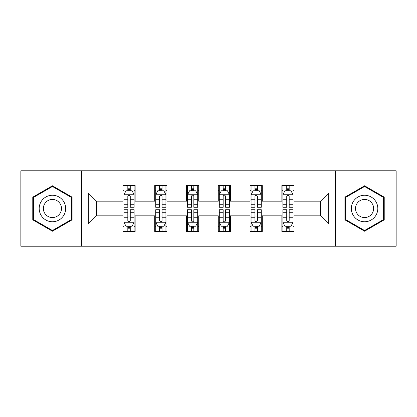 <?xml version="1.0" encoding="UTF-8"?>
<svg xmlns="http://www.w3.org/2000/svg" width="417" height="417" viewBox="0 0 417 417"><rect width="100%" height="100%" fill="white"/><g stroke="black" fill="none" stroke-linecap="round" stroke-linejoin="round"><path stroke-width="0.63" d="M335.435 246.192L396.15 246.192L396.15 170.808L335.435 170.808L335.435 246.192L81.565 246.192L81.565 170.808L20.85 170.808L20.85 246.192L81.565 246.192M335.435 170.808L81.565 170.808M294.074 193.014L294.074 185.581L281.85 185.581L281.85 193.014L262.288 193.014L262.288 185.581L250.064 185.581L250.064 193.014L230.502 193.014L230.502 185.581L218.279 185.581L218.279 193.014L198.721 193.014L198.721 185.581L186.498 185.581L186.498 193.014L166.936 193.014L166.936 185.581L154.712 185.581L154.712 193.014L135.15 193.014L135.15 185.581L122.926 185.581L122.926 193.014L88.289 193.014L88.289 223.986L96.442 215.834L122.926 215.834L122.926 231.419L135.15 231.419L135.15 215.834L154.712 215.834L154.712 231.419L166.936 231.419L166.936 215.834L186.498 215.834L186.498 231.419L198.721 231.419L198.721 215.834L218.279 215.834L218.279 231.419L230.502 231.419L230.502 215.834L250.064 215.834L250.064 231.419L262.288 231.419L262.288 215.834L281.85 215.834L281.85 231.419L294.074 231.419L294.074 215.834L320.558 215.834L320.558 201.166L294.074 201.166L294.074 193.014L328.711 193.014L328.711 223.986L294.074 223.986M281.85 223.986L262.288 223.986M250.064 223.986L230.502 223.986M218.279 223.986L198.721 223.986M186.498 223.986L166.936 223.986M154.712 223.986L135.15 223.986M122.926 223.986L88.289 223.986M281.85 193.014L281.85 201.166L262.288 201.166L262.288 193.014M250.064 193.014L250.064 201.166L230.502 201.166L230.502 193.014M218.279 193.014L218.279 201.166L198.721 201.166L198.721 193.014M186.498 193.014L186.498 201.166L166.936 201.166L166.936 193.014M154.712 193.014L154.712 201.166L135.15 201.166L135.15 193.014M122.926 193.014L122.926 201.166L96.442 201.166L88.289 193.014M96.442 201.166L96.442 215.834M328.711 223.986L320.558 215.834M320.558 201.166L328.711 193.014M122.926 190.673L123.948 190.673M127.816 190.673L130.26 190.673M134.133 190.673L135.15 190.673M122.926 200.963L123.948 200.963M127.816 200.963L130.26 200.963M134.133 200.963L135.15 200.963M122.926 216.037L123.948 216.037M127.816 216.037L130.26 216.037M134.133 216.037L135.15 216.037M122.926 226.327L123.948 226.327M127.816 226.327L130.26 226.327M134.133 226.327L135.15 226.327M154.712 216.037L155.729 216.037M159.602 216.037L162.046 216.037M165.919 216.037L166.936 216.037M154.712 226.327L155.729 226.327M159.602 226.327L162.046 226.327M165.919 226.327L166.936 226.327M154.712 190.673L155.729 190.673M159.602 190.673L162.046 190.673M165.919 190.673L166.936 190.673M154.712 200.963L155.729 200.963M159.602 200.963L162.046 200.963M165.919 200.963L166.936 200.963M186.498 216.037L187.514 216.037M191.387 216.037L193.832 216.037M197.7 216.037L198.721 216.037M186.498 226.327L187.514 226.327M191.387 226.327L193.832 226.327M197.7 226.327L198.721 226.327M186.498 190.673L187.514 190.673M191.387 190.673L193.832 190.673M197.7 190.673L198.721 190.673M186.498 200.963L187.514 200.963M191.387 200.963L193.832 200.963M197.7 200.963L198.721 200.963M218.279 216.037L219.3 216.037M223.168 216.037L225.613 216.037M229.486 216.037L230.502 216.037M218.279 226.327L219.3 226.327M223.168 226.327L225.613 226.327M229.486 226.327L230.502 226.327M218.279 190.673L219.3 190.673M223.168 190.673L225.613 190.673M229.486 190.673L230.502 190.673M218.279 200.963L219.3 200.963M223.168 200.963L225.613 200.963M229.486 200.963L230.502 200.963M250.064 216.037L251.081 216.037M254.954 216.037L257.398 216.037M261.271 216.037L262.288 216.037M250.064 226.327L251.081 226.327M254.954 226.327L257.398 226.327M261.271 226.327L262.288 226.327M250.064 190.673L251.081 190.673M254.954 190.673L257.398 190.673M261.271 190.673L262.288 190.673M250.064 200.963L251.081 200.963M254.954 200.963L257.398 200.963M261.271 200.963L262.288 200.963M281.85 216.037L282.867 216.037M286.74 216.037L289.184 216.037M293.052 216.037L294.074 216.037M281.85 226.327L282.867 226.327M286.74 226.327L289.184 226.327M293.052 226.327L294.074 226.327M281.85 190.673L282.867 190.673M286.74 190.673L289.184 190.673M293.052 190.673L294.074 190.673M281.85 200.963L282.867 200.963M286.74 200.963L289.184 200.963M293.052 200.963L294.074 200.963M52.433 231.206L72.094 219.853L72.094 197.147L52.433 185.794L32.771 197.147L32.771 219.853L52.433 231.206M384.229 197.147L364.567 185.794L344.906 197.147L344.906 219.853L364.567 231.206L384.229 219.853L384.229 197.147M130.26 188.229L127.816 188.229M134.133 204.721L130.26 204.721L130.26 207.275L134.133 207.275L134.133 194.848L132.095 190.772L125.981 190.772L123.948 194.848L123.948 207.275L127.816 207.275L127.816 204.721L123.948 204.721M123.948 194.848L123.948 185.581M134.133 194.848L134.133 185.581M127.816 190.772L127.816 185.581M130.26 185.581L130.26 190.772M130.26 204.721L130.26 196.376C129.447 194.807 128.634 194.807 127.816 196.376L127.816 204.721M127.816 228.771L130.26 228.771M123.948 212.279L127.816 212.279L127.816 209.725L123.948 209.725L123.948 222.152L125.981 226.228L132.095 226.228L134.133 222.152L134.133 209.725L130.26 209.725L130.26 212.279L134.133 212.279M134.133 222.152L134.133 231.419M123.948 222.152L123.948 231.419M130.26 226.228L130.26 231.419M127.816 231.419L127.816 226.228M127.816 212.279L127.816 220.624C128.629 222.193 129.447 222.193 130.26 220.624L130.26 212.279M63.9 215.12A13.245 13.245 0 0 0 59.052 197.032A13.245 13.245 0 0 0 40.96 201.88A13.245 13.245 0 0 0 45.807 219.968A13.245 13.245 0 0 0 63.9 215.12M60.283 213.035A9.065 9.065 0 0 0 56.962 200.65A9.065 9.065 0 0 0 44.577 203.965A9.065 9.065 0 0 0 47.898 216.35A9.065 9.065 0 0 0 60.283 213.035M33.381 219.498L33.381 197.502L52.433 186.503L71.479 197.502L71.479 219.498L52.433 230.497L33.381 219.498M364.567 195.255A13.245 13.245 0 0 0 351.328 208.5A13.245 13.245 0 0 0 364.567 221.745A13.245 13.245 0 0 0 377.812 208.5A13.245 13.245 0 0 0 364.567 195.255M364.567 199.435A9.065 9.065 0 0 0 355.503 208.5A9.065 9.065 0 0 0 364.567 217.565A9.065 9.065 0 0 0 373.637 208.5A9.065 9.065 0 0 0 364.567 199.435M383.619 219.498L364.567 230.497L345.521 219.498L345.521 197.502L364.567 186.503L383.619 197.502L383.619 219.498M162.046 188.229L159.602 188.229M165.919 204.721L162.046 204.721L162.046 207.275L165.919 207.275L165.919 194.848L163.881 190.772L157.767 190.772L155.729 194.848L155.729 207.275L159.602 207.275L159.602 204.721L155.729 204.721M155.729 194.848L155.729 185.581M165.919 194.848L165.919 185.581M159.602 190.772L159.602 185.581M162.046 185.581L162.046 190.772M162.046 204.721L162.046 196.376C161.233 194.807 160.415 194.807 159.602 196.376L159.602 204.721M193.832 188.229L191.387 188.229M197.7 204.721L193.832 204.721L193.832 207.275L197.7 207.275L197.7 194.848L195.662 190.772L189.553 190.772L187.514 194.848L187.514 207.275L191.387 207.275L191.387 204.721L187.514 204.721M187.514 194.848L187.514 185.581M197.7 194.848L197.7 185.581M191.387 190.772L191.387 185.581M193.832 185.581L193.832 190.772M193.832 204.721L193.832 196.376C193.019 194.807 192.201 194.807 191.387 196.376L191.387 204.721M159.602 228.771L162.046 228.771M155.729 212.279L159.602 212.279L159.602 209.725L155.729 209.725L155.729 222.152L157.767 226.228L163.881 226.228L165.919 222.152L165.919 209.725L162.046 209.725L162.046 212.279L165.919 212.279M165.919 222.152L165.919 231.419M155.729 222.152L155.729 231.419M162.046 226.228L162.046 231.419M159.602 231.419L159.602 226.228M159.602 212.279L159.602 220.624C160.415 222.193 161.228 222.193 162.046 220.624L162.046 212.279M191.387 228.771L193.832 228.771M187.514 212.279L191.387 212.279L191.387 209.725L187.514 209.725L187.514 222.152L189.553 226.228L195.662 226.228L197.7 222.152L197.7 209.725L193.832 209.725L193.832 212.279L197.7 212.279M197.7 222.152L197.7 231.419M187.514 222.152L187.514 231.419M193.832 226.228L193.832 231.419M191.387 231.419L191.387 226.228M191.387 212.279L191.387 220.624C192.201 222.193 193.014 222.193 193.832 220.624L193.832 212.279M225.613 188.229L223.168 188.229M229.486 204.721L225.613 204.721L225.613 207.275L229.486 207.275L229.486 194.848L227.447 190.772L221.338 190.772L219.3 194.848L219.3 207.275L223.168 207.275L223.168 204.721L219.3 204.721M219.3 194.848L219.3 185.581M229.486 194.848L229.486 185.581M223.168 190.772L223.168 185.581M225.613 185.581L225.613 190.772M225.613 204.721L225.613 196.376C224.799 194.807 223.986 194.807 223.168 196.376L223.168 204.721M257.398 188.229L254.954 188.229M261.271 204.721L257.398 204.721L257.398 207.275L261.271 207.275L261.271 194.848L259.233 190.772L253.119 190.772L251.081 194.848L251.081 207.275L254.954 207.275L254.954 204.721L251.081 204.721M251.081 194.848L251.081 185.581M261.271 194.848L261.271 185.581M254.954 190.772L254.954 185.581M257.398 185.581L257.398 190.772M257.398 204.721L257.398 196.376C256.585 194.807 255.772 194.807 254.954 196.376L254.954 204.721M289.184 188.229L286.74 188.229M293.052 204.721L289.184 204.721L289.184 207.275L293.052 207.275L293.052 194.848L291.019 190.772L284.905 190.772L282.867 194.848L282.867 207.275L286.74 207.275L286.74 204.721L282.867 204.721M282.867 194.848L282.867 185.581M293.052 194.848L293.052 185.581M286.74 190.772L286.74 185.581M289.184 185.581L289.184 190.772M289.184 204.721L289.184 196.376C288.371 194.807 287.553 194.807 286.74 196.376L286.74 204.721M223.168 228.771L225.613 228.771M219.3 212.279L223.168 212.279L223.168 209.725L219.3 209.725L219.3 222.152L221.338 226.228L227.447 226.228L229.486 222.152L229.486 209.725L225.613 209.725L225.613 212.279L229.486 212.279M229.486 222.152L229.486 231.419M219.3 222.152L219.3 231.419M225.613 226.228L225.613 231.419M223.168 231.419L223.168 226.228M223.168 212.279L223.168 220.624C223.981 222.193 224.799 222.193 225.613 220.624L225.613 212.279M254.954 228.771L257.398 228.771M251.081 212.279L254.954 212.279L254.954 209.725L251.081 209.725L251.081 222.152L253.119 226.228L259.233 226.228L261.271 222.152L261.271 209.725L257.398 209.725L257.398 212.279L261.271 212.279M261.271 222.152L261.271 231.419M251.081 222.152L251.081 231.419M257.398 226.228L257.398 231.419M254.954 231.419L254.954 226.228M254.954 212.279L254.954 220.624C255.767 222.193 256.585 222.193 257.398 220.624L257.398 212.279M286.74 228.771L289.184 228.771M282.867 212.279L286.74 212.279L286.74 209.725L282.867 209.725L282.867 222.152L284.905 226.228L291.019 226.228L293.052 222.152L293.052 209.725L289.184 209.725L289.184 212.279L293.052 212.279M293.052 222.152L293.052 231.419M282.867 222.152L282.867 231.419M289.184 226.228L289.184 231.419M286.74 231.419L286.74 226.228M286.74 212.279L286.74 220.624C287.553 222.193 288.366 222.193 289.184 220.624L289.184 212.279M134.081 194.749L123.995 194.749M123.948 191.017L125.861 191.017M132.215 191.017L134.133 191.017M127.816 199.263L123.948 199.263M134.133 199.263L130.26 199.263M130.26 189.526L127.816 189.526M123.995 222.251L134.081 222.251M134.133 225.983L132.215 225.983M125.861 225.983L123.948 225.983M130.26 217.737L134.133 217.737M123.948 217.737L127.816 217.737M127.816 227.473L130.26 227.473M165.867 194.749L155.781 194.749M155.729 191.017L157.647 191.017M164.001 191.017L165.919 191.017M159.602 199.263L155.729 199.263M165.919 199.263L162.046 199.263M162.046 189.526L159.602 189.526M197.653 194.749L187.567 194.749M187.514 191.017L189.427 191.017M195.787 191.017L197.7 191.017M191.387 199.263L187.514 199.263M197.7 199.263L193.832 199.263M193.832 189.526L191.387 189.526M155.781 222.251L165.867 222.251M165.919 225.983L164.001 225.983M157.647 225.983L155.729 225.983M162.046 217.737L165.919 217.737M155.729 217.737L159.602 217.737M159.602 227.473L162.046 227.473M187.567 222.251L197.653 222.251M197.7 225.983L195.787 225.983M189.427 225.983L187.514 225.983M193.832 217.737L197.7 217.737M187.514 217.737L191.387 217.737M191.387 227.473L193.832 227.473M229.433 194.749L219.347 194.749M219.3 191.017L221.213 191.017M227.573 191.017L229.486 191.017M223.168 199.263L219.3 199.263M229.486 199.263L225.613 199.263M225.613 189.526L223.168 189.526M261.219 194.749L251.133 194.749M251.081 191.017L252.999 191.017M259.353 191.017L261.271 191.017M254.954 199.263L251.081 199.263M261.271 199.263L257.398 199.263M257.398 189.526L254.954 189.526M293.005 194.749L282.919 194.749M282.867 191.017L284.785 191.017M291.139 191.017L293.052 191.017M286.74 199.263L282.867 199.263M293.052 199.263L289.184 199.263M289.184 189.526L286.74 189.526M219.347 222.251L229.433 222.251M229.486 225.983L227.573 225.983M221.213 225.983L219.3 225.983M225.613 217.737L229.486 217.737M219.3 217.737L223.168 217.737M223.168 227.473L225.613 227.473M251.133 222.251L261.219 222.251M261.271 225.983L259.353 225.983M252.999 225.983L251.081 225.983M257.398 217.737L261.271 217.737M251.081 217.737L254.954 217.737M254.954 227.473L257.398 227.473M282.919 222.251L293.005 222.251M293.052 225.983L291.139 225.983M284.785 225.983L282.867 225.983M289.184 217.737L293.052 217.737M282.867 217.737L286.74 217.737M286.74 227.473L289.184 227.473"/></g></svg>
